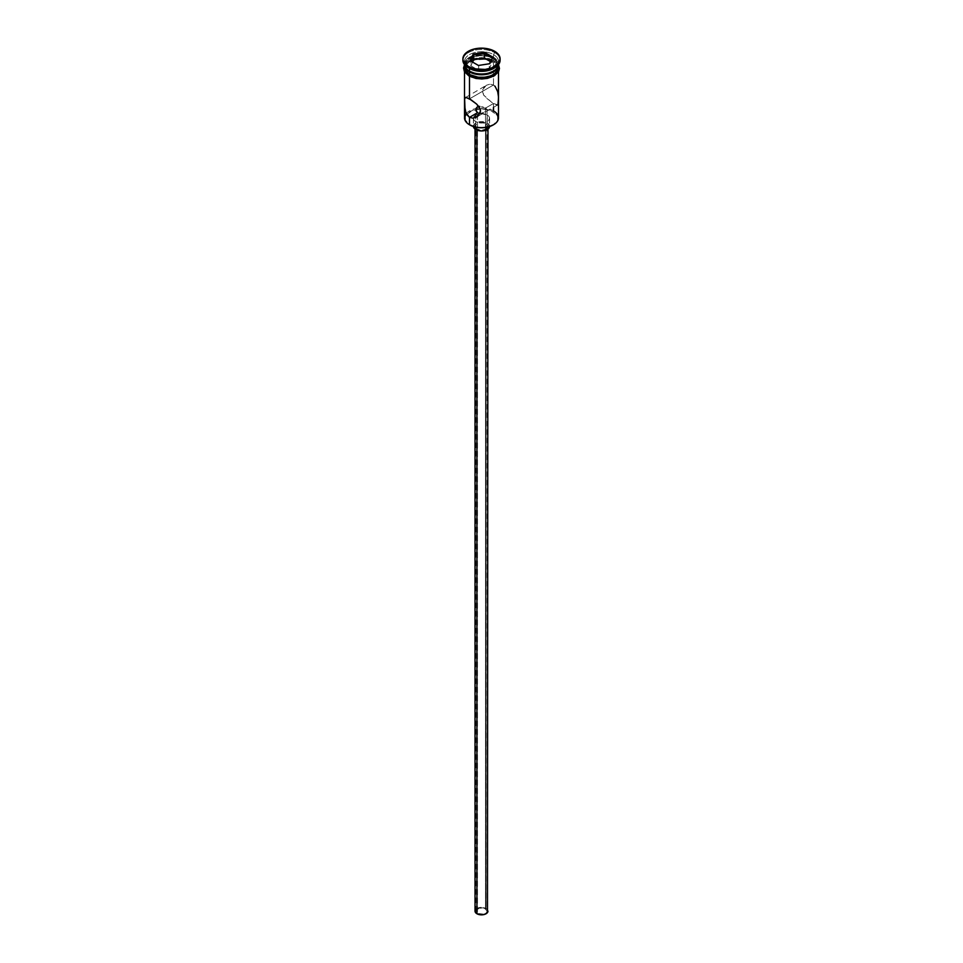 <?xml version="1.0" encoding="UTF-8"?>
<svg xmlns="http://www.w3.org/2000/svg" width="963" height="963" viewBox="0 0 963 963"><rect width="100%" height="100%" fill="white"/><g stroke="black" fill="none" stroke-linecap="round" stroke-linejoin="round"><path stroke-width="0.72" stroke-dasharray="4.82 3.61" d="M493.285 124.889A16.347 9.437 0 0 0 493.056 111.684L493.513 103.486L485.508 108.109L485.508 908.795A5.67 3.274 0 0 0 479.333 908.097A5.67 3.274 0 0 0 475.83 911.118A5.67 3.274 0 0 0 477.492 913.43L477.492 112.731L477.492 913.43L483.667 914.14L486.207 912.924L487.17 911.118L484.642 908.398L479.333 908.097L475.951 910.48L477.492 913.43A5.67 3.274 0 0 0 483.667 914.14A5.67 3.274 0 0 0 487.17 911.118A5.67 3.274 0 0 0 485.508 908.795L485.508 108.109L484.63 107.651L485.508 108.109L493.513 103.486L497.763 104.859L498.461 100.633L497.149 89.703L493.513 84.985L489.962 84.154L486.411 85.262L483.607 87.85L482.451 91.389L483.619 95.06L485.605 97.528L493.513 103.486L493.513 107.314M483.643 107.218L482.583 106.845L483.643 107.218M481.488 106.556L482.583 106.845L481.488 106.556M479.357 106.351L480.405 106.375L479.357 106.351M476.926 128.922L476.926 130.125L476.926 128.922L480.236 129.945L483.98 129.728L486.881 128.356L487.976 126.273A6.476 3.732 180 0 1 483.98 129.728A6.476 3.732 180 0 1 476.926 128.922A6.476 3.732 180 0 1 475.024 126.273L476.926 128.922M486.074 123.637A6.476 3.732 180 0 1 487.976 126.273L486.074 123.637L481.5 122.542L476.926 123.637L475.024 126.273A6.476 3.732 180 0 1 479.02 122.831A6.476 3.732 180 0 1 486.074 123.637L486.074 908.47L486.074 123.637M487.976 911.118A6.476 3.732 0 0 0 486.074 908.47A6.476 3.732 0 0 0 479.02 907.664A6.476 3.732 0 0 0 475.024 911.118M475.782 121.651L475.782 127.188L475.782 121.651L479.923 122.927L484.594 122.662L488.229 120.941L489.589 118.353A8.089 4.671 180 0 1 484.594 122.662A8.089 4.671 180 0 1 475.782 121.651A8.089 4.671 180 0 1 473.411 118.353L475.782 121.651M487.218 115.042A8.089 4.671 180 0 1 489.589 118.353L487.218 115.042L481.5 113.682L475.782 115.042L473.411 118.353A8.089 4.671 180 0 1 478.406 114.031A8.089 4.671 180 0 1 487.218 115.042L487.218 122.975L487.218 115.042M489.577 126.55A8.089 4.671 0 0 0 489.589 126.273A8.089 4.671 0 0 0 487.218 122.975A8.089 4.671 0 0 0 478.406 121.964A8.089 4.671 0 0 0 473.411 126.273A8.089 4.671 0 0 0 473.423 126.55M465.851 97.359L486.435 85.25L482.752 89.547L483.619 95.06L491.792 102.427L496.234 104.798L497.979 104.678M495.018 86.176L493.513 84.985L469.487 98.864L493.513 84.985L493.513 61.993A16.997 9.811 180 0 1 498.449 68.277A16.997 9.811 180 0 1 498.497 68.939A16.997 9.811 180 0 1 488 78.003A16.997 9.811 180 0 1 469.487 75.872L465.803 72.694L464.551 68.277A16.997 9.811 180 0 1 475.529 59.754A16.997 9.811 180 0 1 493.513 61.993L497.197 65.183L498.497 68.939L497.197 72.694L493.513 75.872L488 78.003L481.5 78.749L475 78.003L469.487 75.872A16.997 9.811 180 0 1 464.503 68.939L467.368 63.486L475 59.875L484.81 59.309L493.513 61.993L493.513 84.985L489.962 84.154L486.411 85.262M465.237 110.54L465.021 109.433M493.164 71.31A16.022 9.245 0 0 0 492.827 58.43L493.513 57.238A16.997 9.811 180 0 1 498.473 64.617A16.997 9.811 0 0 0 498.497 64.184A16.997 9.811 0 0 0 493.513 57.238L493.513 54.602L494.657 52.616A18.61 10.749 180 0 1 500.074 59.55A18.61 10.749 0 0 0 494.657 52.616L494.657 51.292L494.657 52.616A18.61 10.749 0 0 0 474.374 50.293A18.61 10.749 0 0 0 462.89 60.212M493.513 68.469A16.997 9.811 0 0 0 493.513 54.602A16.997 9.811 180 0 1 498.497 61.536A16.997 9.811 180 0 1 494.055 68.144M498.497 117.823A16.997 9.811 0 0 0 493.513 110.889A16.997 9.811 0 0 0 476.083 108.53A16.997 9.811 0 0 0 466.224 113.526A16.997 9.811 0 0 0 464.503 117.823M464.503 64.966L465.803 61.223L469.487 58.033L478.19 55.348L484.81 55.348L493.513 58.033L493.513 60.681L497.197 63.859L498.497 67.615A16.997 9.811 0 0 0 493.513 60.681L493.513 58.033A16.997 9.811 180 0 1 498.485 64.617M469.366 75.933A17.153 9.907 0 0 0 493.634 75.933A17.153 9.907 0 0 0 493.634 61.933A17.153 9.907 0 0 0 469.366 61.933A17.153 9.907 0 0 0 469.366 75.933L465.659 72.731M493.634 60.609L484.846 57.9L474.94 58.466L467.236 62.114L464.503 66.254A17.153 9.907 180 0 1 476.035 58.225A17.153 9.907 180 0 1 493.634 60.609L497.341 63.823L498.497 66.254M466.224 113.526A16.997 9.811 180 0 1 476.083 108.53A16.997 9.811 180 0 1 493.513 110.889L493.056 111.684A16.347 9.437 0 0 0 475.854 109.493A16.347 9.437 0 0 0 466.658 114.392A16.347 9.437 0 0 0 469.944 125.021L465.466 120.194L465.466 116.511L466.405 114.741L472.424 110.504L481.5 108.915L490.576 110.504L496.595 114.741L497.534 116.511L497.534 120.194L493.056 125.021M462.926 59.55A18.61 10.749 180 0 1 474.915 50.172A18.61 10.749 180 0 1 494.657 52.616L493.513 54.602A16.997 9.811 0 0 0 469.487 54.602A16.997 9.811 0 0 0 469.487 68.469A16.997 9.811 180 0 1 464.503 61.536A16.997 9.811 180 0 1 475 52.471A16.997 9.811 180 0 1 493.513 54.602L493.513 57.238A16.997 9.811 0 0 0 475 55.12A16.997 9.811 0 0 0 464.503 64.184A16.997 9.811 0 0 0 464.527 64.617A16.997 9.811 180 0 1 475.289 55.842A16.997 9.811 180 0 1 493.513 58.033L497.197 61.223L498.497 64.966M464.527 64.617A16.997 9.811 180 0 1 474.651 55.204A16.997 9.811 180 0 1 493.513 57.238L492.827 58.43L487.627 56.432L481.5 55.722L475.373 56.432L470.173 58.43L466.694 61.427L465.478 64.966L466.694 68.505L470.173 71.515A16.022 9.245 0 0 1 470.173 58.43A16.022 9.245 0 0 1 492.827 58.43L496.306 61.427L497.522 64.966L496.306 68.505L492.827 71.515M493.513 60.681A16.997 9.811 0 0 0 475 58.55A16.997 9.811 0 0 0 464.503 67.615L467.368 62.162L475 58.55L484.81 57.997L493.513 60.681M471.966 77.172L474.94 78.087M488.06 78.087L491.034 77.172M495.764 74.44L497.341 72.731M498.653 68.939L497.341 65.147L493.634 61.933L488.06 59.79L481.5 59.032L474.94 59.79L469.366 61.933L465.659 65.147L464.347 68.939M498.449 68.277L498.497 71.78M464.503 71.78L464.503 68.939A16.997 9.811 180 0 1 464.551 68.277M498.16 94.073L497.775 91.834M498.449 98.599L498.365 96.36M486.219 108.578L485.508 108.109L486.219 108.578M487.061 109.433L487.17 911.118M485.496 111.503L484.63 111.961L485.496 111.503M483.643 112.406L482.595 112.803L483.643 112.406M481.512 113.092L482.595 112.803L481.512 113.092M479.357 113.273L480.417 113.261L479.357 113.273M473.567 127.188L474.771 123.685L481.5 121.603L488.229 123.685L489.433 127.188M475.517 909.686L477.901 908.001L481.5 907.375L485.099 908.001L487.483 909.686M478.647 70.323L489.3 68.674L489.3 63.919L478.647 65.568L478.647 70.323L478.647 65.568L470.847 61.066L470.847 65.821L478.647 70.323L489.3 68.674L492.153 62.535L490.408 61.524L492.153 62.535L492.153 57.78L492.153 62.535L489.3 68.674L489.3 63.919L478.647 65.568L470.125 60.657L470.847 61.066L470.847 65.821L478.647 70.323M472.592 62.077L470.847 65.821L472.592 62.077M475.83 911.118L475.83 109.83M487.976 126.273L487.976 129.078M489.589 118.353L489.589 126.273M498.497 61.536L498.497 64.184M464.515 64.762L465.875 62.956L473.098 58.791L481.669 57.563L489.589 58.695L494.031 60.573L498.485 64.762M464.503 61.536L464.503 64.184M497.763 104.871L476.565 117.101M473.411 118.353L473.411 126.273M475.024 126.273L475.024 129.078"/><path stroke-width="1.44" d="M493.513 107.314L493.513 110.889A16.997 9.811 180 0 1 493.513 124.757A16.997 9.811 180 0 1 469.487 124.757L469.944 125.021A16.347 9.437 0 0 0 493.056 125.021A16.347 9.437 0 0 0 493.285 124.889M478.37 106.508L479.357 106.351L478.37 106.508M476.781 107.423L477.504 106.869L476.781 107.423M475.939 108.963L476.264 108.145L475.939 108.963M475.939 110.685L477.492 112.731L475.83 109.83M476.926 130.125L476.926 913.755A6.476 3.732 0 0 0 483.98 914.561A6.476 3.732 0 0 0 487.976 911.118L486.881 913.189L483.98 914.561L480.236 914.778L476.926 913.755L476.926 130.125M473.423 126.55A8.089 4.671 0 0 0 475.782 129.584L475.782 127.188L475.782 129.584A8.089 4.671 0 0 0 484.377 130.643A8.089 4.671 0 0 0 489.577 126.55M465.021 109.433L464.635 98.792L465.851 97.359L471.208 99.923L476.589 104.04L479.393 107.314L480.549 110.974L478.13 115.957L473.038 118.196L469.487 117.366L465.863 112.671L464.635 106.002L464.635 98.792L465.851 97.359L469.487 98.864L469.487 76.27L469.487 98.864L476.589 104.04L480.248 109.108L480.248 112.827L476.565 117.101M464.503 71.78L464.503 117.823A16.997 9.811 0 0 0 469.487 124.757L469.487 117.366L477.492 112.731L469.487 117.366L469.487 124.757A16.997 9.811 0 0 0 488 126.887A16.997 9.811 0 0 0 498.497 117.823L498.497 71.78M462.89 58.899L462.89 60.212A18.61 10.749 0 0 0 468.343 67.807L468.343 66.495A18.61 10.749 180 0 1 462.89 58.899A18.61 10.749 180 0 1 474.374 48.969A18.61 10.749 180 0 1 494.657 51.292L485.135 48.355L477.865 48.355L471.16 49.956L464.31 54.783L462.89 58.899L463.251 60.994L468.343 66.495L474.374 68.818L485.135 69.432L491.84 67.831L498.69 63.004L500.11 58.899L498.69 54.783L494.657 51.292A18.61 10.749 180 0 1 500.11 58.899A18.61 10.749 180 0 1 488.626 68.818A18.61 10.749 180 0 1 468.343 66.495L468.343 67.807A18.61 10.749 0 0 0 488.626 70.143A18.61 10.749 0 0 0 500.11 60.212A18.61 10.749 0 0 0 500.074 59.55A18.61 10.749 180 0 1 494.657 67.807A18.61 10.749 180 0 1 468.343 67.807L469.487 68.469L469.487 71.118A16.997 9.811 0 0 0 487.651 73.32A16.997 9.811 0 0 0 498.473 64.617A16.997 9.811 180 0 1 493.513 71.118A16.997 9.811 180 0 1 469.487 71.118L470.173 71.515A16.022 9.245 0 0 0 492.827 71.515A16.022 9.245 0 0 0 493.164 71.31M494.055 68.144A16.997 9.811 180 0 1 469.487 68.469A16.997 9.811 0 0 0 493.513 68.469L494.657 67.807M469.487 71.118L470.173 71.515L469.487 71.118A16.997 9.811 180 0 1 464.527 64.617A16.997 9.811 180 0 0 464.503 64.966A16.997 9.811 180 0 0 469.487 71.912L478.19 74.596L488 74.031L495.632 70.419L498.16 66.88L498.485 64.617A16.997 9.811 180 0 1 498.497 64.966A16.997 9.811 180 0 1 488 74.031A16.997 9.811 180 0 1 469.487 71.912L469.487 74.548A16.997 9.811 0 0 0 488 76.679A16.997 9.811 0 0 0 498.497 67.615L495.632 73.068L490.937 75.776L484.81 77.233L478.19 77.233L469.487 74.548L469.487 71.912L465.803 68.722L464.515 64.617A16.997 9.811 0 0 0 469.487 71.118L469.487 68.469L468.343 67.807A18.61 10.749 180 0 1 462.926 59.55M498.304 65.628A17.153 9.907 180 0 1 489.625 76.33A17.153 9.907 180 0 1 469.366 74.62L468.969 75.981L469.366 74.62A17.153 9.907 180 0 1 464.503 66.254M493.513 124.757L487.76 127.068L481.5 127.79L475.241 127.068L469.487 124.757A16.997 9.811 180 0 1 466.224 113.526L466.224 113.526M473.17 54.084L484.545 52.327L492.875 57.13L489.83 63.702L478.455 65.46L470.125 60.657L473.17 54.084L470.125 60.657L478.455 65.46L489.83 63.702L492.875 57.13L489.36 63.775L492.875 57.13L484.545 52.327L473.17 54.084L473.7 59.682L472.592 62.077L473.7 59.682L473.7 54.927L484.353 53.278L484.353 58.033L473.7 59.682L484.353 58.033L484.353 53.278L492.153 57.78L484.353 53.278L484.545 52.327L484.353 53.278L473.7 54.927L473.17 54.084M470.173 71.515L475.373 73.513L481.5 74.223L487.627 73.513L493.513 71.118M464.503 67.615A16.997 9.811 0 0 0 469.487 74.548L464.84 69.529L464.503 64.966M498.328 65.677L498.328 69.541L493.634 74.62L488.06 76.763L481.5 77.522L474.94 76.763L469.366 74.62L464.672 69.541L464.672 65.677M469.366 75.933L471.966 77.172M474.94 78.087L481.5 78.834L488.06 78.087M491.034 77.172L495.764 74.44M497.341 72.731L498.653 68.939M464.347 68.939L465.659 72.731M476.589 117.089L473.038 118.196L469.487 117.366L466.766 114.573L465.237 110.54M469.487 68.469L468.343 67.807M497.775 91.834L495.018 86.176M498.365 96.36L497.991 92.942M497.979 104.678L498.449 98.599M497.137 104.991L497.763 104.859M479.357 113.273L480.417 113.261L479.357 113.273M477.492 112.731L478.37 113.104L477.492 112.731M489.589 126.273L487.218 129.584L481.5 130.956L475.782 129.584L473.411 126.273M475.024 129.078L475.024 911.118A6.476 3.732 0 0 0 476.926 913.755L475.156 911.841L475.517 909.686M487.483 909.686L487.976 129.078M470.847 61.066L473.7 54.927L470.847 61.066M490.408 61.524L484.353 58.033L490.408 61.524M498.497 64.966L498.497 67.615M500.11 58.899L500.11 60.212M498.485 64.762L499.46 68.457L498.605 71.587L494.488 75.704L487.507 78.376L481.849 78.99L475.987 78.472L468.969 75.981L464.419 71.623L463.54 68.048L464.515 64.762"/></g></svg>
